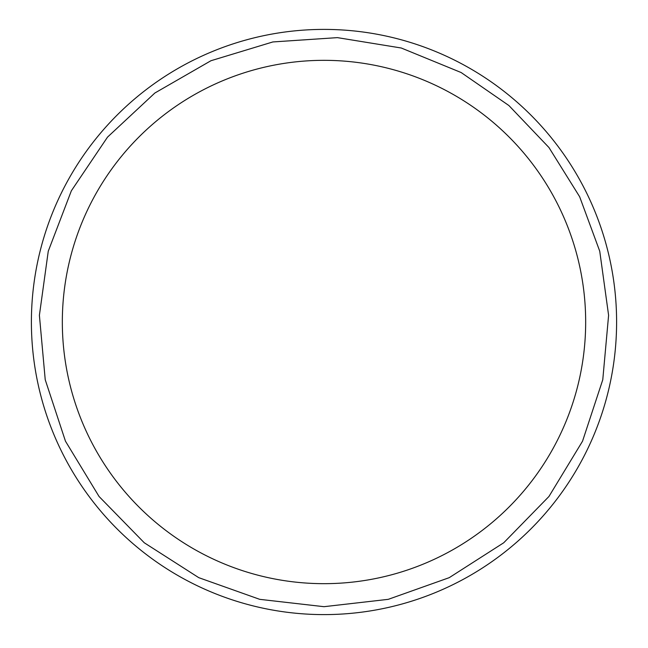 <?xml version="1.0" encoding="UTF-8"?>
<svg xmlns="http://www.w3.org/2000/svg" width="648" height="648" viewBox="0 0 648 648"><rect width="100%" height="100%" fill="white"/><g stroke="black" fill="none" stroke-linecap="round" stroke-linejoin="round"><path stroke-width="0.97" d="M324 614.604A292.596 292.596 0 0 0 577.4 175.705A292.596 292.596 0 0 0 70.6 175.705A292.596 292.596 0 0 0 324 614.604M324 583.67A261.671 261.671 0 0 0 550.614 191.168A261.671 261.671 0 0 0 97.386 191.168A261.671 261.671 0 0 0 324 583.67M324 606.69L388.282 599.335L449.242 577.66L503.731 542.773L548.945 496.49L582.536 441.191L602.77 379.736L608.602 315.301L599.74 251.205L579.652 196.757L548.945 147.517L508.891 105.527L461.149 72.535L401.274 48.009L337.414 37.633L272.857 41.95L210.94 60.734L154.864 93.012L107.528 137.117L71.369 190.771L48.26 251.205L39.398 315.301L45.23 379.736L65.464 441.191L99.055 496.49L144.269 542.773L198.758 577.66L259.718 599.335L324 606.69"/></g></svg>
